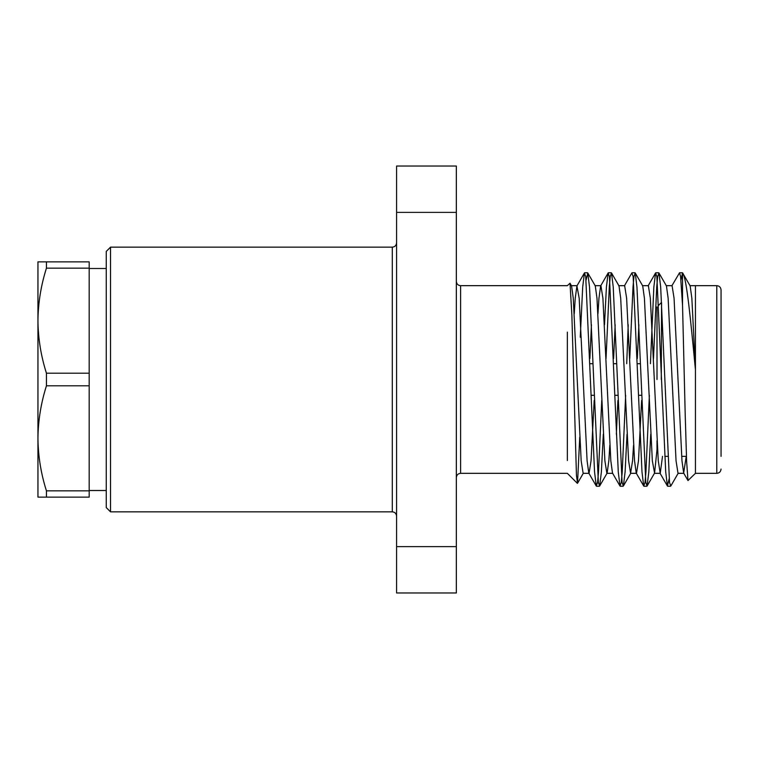 <?xml version="1.0" encoding="UTF-8"?>
<svg xmlns="http://www.w3.org/2000/svg" width="759" height="759" viewBox="0 0 759 759"><rect width="100%" height="100%" fill="white"/><g stroke="black" fill="none" stroke-linecap="round" stroke-linejoin="round"><path stroke-width="1.14" d="M456.349 212.378L456.349 546.622L396.577 546.622L396.577 166.031L456.349 166.031L456.349 212.378L396.577 212.378M456.349 546.622L456.349 592.969L396.577 592.969L396.577 546.622M46.441 497.136L46.441 490.845L89.183 490.845L89.183 497.136L37.95 497.136L37.95 438.322C38.14 456.14 40.967 473.654 46.441 490.845M46.441 385.79L46.441 373.21L89.183 373.21L89.183 385.79L46.441 385.79C40.977 403.038 38.149 420.543 37.95 438.322L37.95 320.678C38.14 338.505 40.967 356.018 46.441 373.21M46.441 268.155L46.441 261.864L89.183 261.864L89.183 268.155L46.441 268.155C40.977 285.403 38.149 302.907 37.95 320.678L37.95 261.864L46.441 261.864M89.183 268.155L89.183 373.21M89.183 385.79L89.183 490.845M110.529 511.851L106.26 507.581L106.26 251.419L110.529 247.149L110.529 511.851L392.308 511.851L392.308 247.149C394.879 246.922 396.302 245.499 396.577 242.88M567.352 332.148L567.352 460.542M579.734 437.231L577.523 483.284L576.451 475.39L571.878 315.298L570.018 283.24L567.343 285.678L460.618 285.669L460.618 473.331L567.352 473.331L577.362 483.341M686.231 456.349L683.66 473.075L687.986 480.551L686.629 461.425L685.225 415.401L682.531 305.194L682.531 272.804L680.984 280.09M687.986 480.551L695.434 473.331L716.781 473.331L716.781 285.669C719.352 285.896 720.775 287.319 721.05 289.938L721.05 456.349M695.434 286.105L695.434 473.322M695.443 369.794C690.652 320.26 686.658 277.272 682.531 272.804L690.159 285.925L691.857 298.249L695.443 369.794M682.531 305.194L680.586 276.523L679.542 272.766L671.8 285.925M669.125 478.91L667.427 486.016L665.709 471.937L656.867 276.532L655.567 272.984L653.85 287.063L650.425 363.703M649.362 395.297L645.937 471.937L645.008 482.468L643.708 486.016L641.991 471.937L633.148 276.532L631.849 272.984L624.363 285.925M628.215 324.757L626.706 363.703M625.644 395.297L622.219 471.937L621.289 482.468L619.989 486.016L618.272 471.937L609.43 276.523L608.13 272.984L606.413 287.063L604.496 324.757M601.745 400.458L598.5 471.937L597.57 482.468L596.27 486.016L594.553 471.937L585.711 276.532L584.411 272.984L582.694 287.063L580.255 337.214M678.299 473.075L670.814 486.016L669.523 482.477L660.681 287.063L658.954 272.984L657.664 276.532L656.725 287.063L653.48 358.542M650.738 434.243L648.822 471.937L647.095 486.016L645.805 482.468L636.962 287.063L635.236 272.984L633.945 276.532L633.006 287.063L629.761 358.542M627.019 434.243L625.103 471.937L623.376 486.016L622.086 482.468L613.244 287.063L611.517 272.984L610.227 276.523L609.287 287.063L606.043 358.542M603.301 434.243L601.384 471.937L599.657 486.016L598.367 482.468L589.525 287.063L587.798 272.984L586.109 280.09M721.05 302.651L721.05 289.938M683.66 473.075L681.971 460.751L674.068 298.249L672.085 285.678L666.155 285.678M662.512 456.349L660.226 473.322L658.252 460.751L650.349 298.249L648.366 285.678L642.437 285.678M641.621 400.458L638.49 460.751L636.507 473.322L630.577 473.322L628.604 460.751L620.701 298.249L619.002 285.925L611.517 272.984M643.708 486.016L636.222 473.075L634.533 460.751L626.63 298.249L624.648 285.678L618.718 285.678M617.902 400.458L616.355 434.243M619.989 486.016L612.504 473.075L610.815 460.751L602.912 298.249L600.929 285.678L594.999 285.678M608.13 272.984L600.644 285.925L598.955 298.249L597.969 313.761M594.183 400.458L591.052 460.751L589.069 473.322L583.14 473.322L581.166 460.751L573.263 298.249L571.565 285.925L570.018 283.24M596.27 486.016L588.785 473.075L587.096 460.751L579.193 298.249L576.925 285.925L575.237 298.249L574.25 313.761M683.944 473.322L678.015 473.322L676.041 460.751L668.138 298.249L666.44 285.925L658.954 272.984M657.009 449.565L654.581 473.075L652.323 460.751L644.419 298.249L642.721 285.925L635.236 272.984M638.879 324.757L637.323 358.542M633.547 445.239L632.56 460.751L630.577 473.322M615.16 324.757L613.604 358.542M609.828 445.239L608.841 460.751L607.143 473.075L599.657 486.016M612.788 473.322L606.858 473.322L604.885 460.751L596.982 298.249L595.284 285.925L587.798 272.984M591.441 324.757L589.885 358.542M661.279 379.5L661.563 302.651M657.009 440.694L657.009 452.079L657.711 452.781M657.009 306.921L657.009 379.5M110.529 247.149L392.308 247.149M596.527 486.234L599.401 486.234M620.245 486.234L623.12 486.234M643.964 486.234L646.848 486.234M667.683 486.234L670.558 486.234M584.667 272.766L587.551 272.766M608.386 272.766L611.261 272.766M632.105 272.766L634.989 272.766M655.823 272.766L658.698 272.766M679.542 272.766L682.417 272.766M689.874 285.678L716.781 285.669M660.226 473.322L654.296 473.322M577.21 285.678L571.28 285.678M659.941 473.075L667.427 486.016M648.082 285.925L655.567 272.984M576.925 285.925L584.411 272.984M647.095 486.016L654.581 473.075M623.376 486.016L630.862 473.075M583.424 473.075L577.523 483.284M716.781 473.331C719.352 473.104 720.775 471.681 721.05 469.062M664.827 456.349L667.702 456.349M681.667 456.349L686.44 456.349M658.812 305.118L661.279 302.651M591.128 395.297L594.003 395.297M614.847 395.297L617.722 395.297M638.566 395.297L641.44 395.297M590.066 363.703L592.95 363.703M613.784 363.703L616.669 363.703M637.503 363.703L640.387 363.703M106.26 268.496L89.183 268.496M106.26 490.504L89.183 490.504M460.618 285.669C458.047 285.441 456.624 284.018 456.349 281.399M460.618 473.331C458.047 473.559 456.624 474.982 456.349 477.601M392.308 511.851C394.879 512.078 396.302 513.501 396.577 516.12"/></g></svg>
